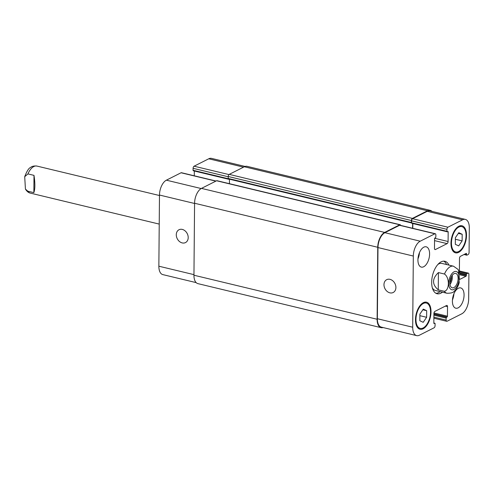 <?xml version="1.0" encoding="UTF-8"?>
<svg xmlns="http://www.w3.org/2000/svg" width="494" height="494" viewBox="0 0 494 494"><rect width="100%" height="100%" fill="white"/><g stroke="black" fill="none" stroke-linecap="round" stroke-linejoin="round"><path stroke-width="0.74" d="M33.851 192.641L27.794 191.184L25.422 189.066L24.712 176.698L27.942 173.913L34 175.37L33.851 192.641C35.142 189.091 35.191 183.336 34 175.37M449.991 284.532A7.391 3.859 103.5 0 0 452.201 275.337M449.849 282.871A5.638 2.945 103.5 0 0 451.362 277.653A5.638 2.945 103.5 0 0 451.325 276.751M449.849 282.71A7.391 3.859 -76.5 0 1 455.709 273.441A7.391 3.859 -76.5 0 1 457.734 281.531A7.391 3.859 -76.5 0 1 452.251 287.817A7.391 3.859 -76.5 0 1 449.849 282.71M446.632 264.549A16.697 8.719 103.5 0 0 443.711 261.147M435.98 293.312A16.697 8.719 103.5 0 0 440.123 291.608M459.192 282.71L458.506 270.267L457.919 269.31L453.486 266.198L441.945 263.426A13.912 7.262 103.5 0 0 437.888 264.451M432.293 287.724A13.912 7.262 103.5 0 0 435.442 290.484L446.977 293.257C450.991 293.282 453.381 292.621 454.153 291.262C456.536 289.126 458.222 286.248 459.216 282.63M442.433 292.164A16.697 8.719 -76.5 0 1 437.097 293.745A16.697 8.719 -76.5 0 1 432.528 275.473A16.697 8.719 -76.5 0 1 444.903 261.277A16.697 8.719 -76.5 0 1 448.935 265.105M438.419 272.577L444.476 274.034C449.725 277.467 449.614 290.404 444.322 291.306L438.264 289.848L438.419 272.577C431.997 278.715 431.947 284.47 438.264 289.848M389.877 292.837A7.188 5.607 63.2 0 1 384.209 286.662A7.188 5.607 63.2 0 1 386.697 279.672A7.188 5.607 63.2 0 1 394.941 283.562A7.188 5.607 63.2 0 1 393.175 292.51A7.188 5.607 63.2 0 1 389.877 292.837M182.187 242.912A7.188 5.607 63.2 0 1 176.519 236.737A7.188 5.607 63.2 0 1 179.007 229.747A7.188 5.607 63.2 0 1 187.251 233.643A7.188 5.607 63.2 0 1 185.485 242.585A7.188 5.607 63.2 0 1 182.187 242.912M216.051 181.032L181.446 172.715A1.741 0.908 103.5 0 0 181.057 172.77L166.379 180.18A12.177 6.354 103.5 0 0 159.482 195.037L158.858 266.204A12.177 6.354 103.5 0 0 162.816 274.608L196.167 282.624M194.327 171.004L194.284 175.796M245.073 166.447L211.5 158.376A12.177 6.354 103.5 0 0 208.752 158.79L194.08 166.2A1.741 0.908 103.5 0 0 193.092 168.318L193.074 170.282A0.698 0.364 103.5 0 0 193.302 170.757A0.698 0.364 103.5 0 0 193.457 170.739M455.375 237.719L458.809 232.705L462.18 234.286L462.125 240.881L458.691 245.895L455.32 244.314L455.375 237.719M462.125 240.881L455.363 239.257M462.18 234.286L458.358 233.366M419.881 314.135L423.309 309.121L426.68 310.701L426.625 317.296L423.191 322.316L419.82 320.736L419.881 314.135M426.625 317.296L419.863 315.672M426.68 310.701L422.858 309.781M451.46 242.98A13.042 6.811 103.5 0 0 455.703 251.983A13.042 6.811 103.5 0 0 465.373 240.887A13.042 6.811 103.5 0 0 461.797 226.616A13.042 6.811 103.5 0 0 451.46 242.98M450.973 243.221A13.912 7.262 -76.5 0 1 462.001 225.77A13.912 7.262 -76.5 0 1 465.811 240.998A13.912 7.262 -76.5 0 1 455.499 252.829A13.912 7.262 -76.5 0 1 450.973 243.221M415.96 319.396A13.042 6.811 103.5 0 0 420.203 328.399A13.042 6.811 103.5 0 0 429.873 317.309A13.042 6.811 103.5 0 0 426.297 303.032A13.042 6.811 103.5 0 0 415.96 319.396M415.479 319.643A13.912 7.262 -76.5 0 1 426.501 302.192A13.912 7.262 -76.5 0 1 430.311 317.414A13.912 7.262 -76.5 0 1 419.999 329.245A13.912 7.262 -76.5 0 1 415.479 319.643M459.377 272.812L459.5 258.418A1.741 0.908 -76.5 0 1 460.488 256.293L466.175 253.428A0.698 0.364 -76.5 0 1 466.33 253.403A0.698 0.364 -76.5 0 1 466.558 253.885L466.552 254.7A0.698 0.364 103.5 0 0 466.774 255.176A0.698 0.364 103.5 0 0 466.935 255.157L468.096 254.564A1.741 0.908 103.5 0 0 469.084 252.446L469.3 227.796A12.177 6.354 103.5 0 0 465.342 219.392A12.177 6.354 103.5 0 0 462.594 219.805L447.922 227.215A1.741 0.908 103.5 0 0 446.934 229.34L446.922 231.297A0.698 0.364 103.5 0 0 447.144 231.779A0.698 0.364 103.5 0 0 447.305 231.754L447.786 231.507A0.698 0.364 -76.5 0 1 447.947 231.482A0.698 0.364 -76.5 0 1 448.169 231.964L448.089 241.51A1.741 0.908 -76.5 0 1 447.101 243.635L435.442 249.519A1.741 0.908 -76.5 0 1 435.047 249.581A1.741 0.908 -76.5 0 1 434.479 248.377L434.566 238.83A0.698 0.364 -76.5 0 1 434.961 237.984L435.449 237.738A0.698 0.364 103.5 0 0 435.838 236.885L435.856 234.928A1.741 0.908 103.5 0 0 435.294 233.73A1.741 0.908 103.5 0 0 434.899 233.786L420.227 241.196A12.177 6.354 103.5 0 0 413.324 256.053L412.7 327.219A12.177 6.354 103.5 0 0 416.658 335.624A12.177 6.354 103.5 0 0 419.406 335.21L434.078 327.8A1.741 0.908 103.5 0 0 435.066 325.682L435.084 323.718A0.698 0.364 103.5 0 0 434.856 323.243A0.698 0.364 103.5 0 0 434.701 323.261L434.214 323.508A0.698 0.364 -76.5 0 1 434.059 323.533A0.698 0.364 -76.5 0 1 433.831 323.051L433.911 313.505A1.741 0.908 -76.5 0 1 434.899 311.381L446.564 305.496A1.741 0.908 -76.5 0 1 446.953 305.434A1.741 0.908 -76.5 0 1 447.521 306.638L447.434 316.185A0.698 0.364 -76.5 0 1 447.039 317.031L446.557 317.278A0.698 0.364 103.5 0 0 446.162 318.13L446.144 320.087A1.741 0.908 103.5 0 0 446.712 321.285A1.741 0.908 103.5 0 0 447.101 321.23L461.779 313.82A12.177 6.354 103.5 0 0 468.676 298.963L468.892 274.312A1.741 0.908 103.5 0 0 468.331 273.114A1.741 0.908 103.5 0 0 467.935 273.176L466.768 273.762A0.698 0.364 103.5 0 0 466.373 274.608L466.367 275.43A0.698 0.364 -76.5 0 1 465.972 276.276L460.291 279.147A1.741 0.908 -76.5 0 1 459.895 279.203A1.741 0.908 -76.5 0 1 459.679 279.091M452.405 301A10.436 5.446 -76.5 0 1 460.674 287.909A10.436 5.446 -76.5 0 1 463.533 299.327A10.436 5.446 -76.5 0 1 455.801 308.2A10.436 5.446 -76.5 0 1 452.405 301M417.93 259.906A10.436 5.446 -76.5 0 1 426.205 246.815A10.436 5.446 -76.5 0 1 429.064 258.232A10.436 5.446 -76.5 0 1 421.326 267.106A10.436 5.446 -76.5 0 1 417.93 259.906M452.448 299.92A10.436 5.446 103.5 0 0 453.93 293.769M417.98 258.819A10.436 5.446 103.5 0 0 419.455 252.669M411.965 223.257A0.698 0.364 -76.5 0 1 411.811 223.282A0.698 0.364 -76.5 0 1 411.595 222.967A0.698 0.364 -76.5 0 1 411.582 222.8L411.601 220.843A1.741 0.908 -76.5 0 1 412.589 218.719L427.261 211.315A12.177 6.354 -76.5 0 1 430.008 210.901L465.342 219.392M416.658 335.624L381.325 327.127A12.177 6.354 -76.5 0 1 377.367 318.723L377.984 247.562A12.177 6.354 -76.5 0 1 384.888 232.705L399.566 225.295A1.741 0.908 -76.5 0 1 399.955 225.233L435.294 233.73M412.793 228.321L412.836 223.529M383.085 327.553A12.177 6.354 -76.5 0 1 381.078 327.658A12.177 6.354 -76.5 0 1 377.12 319.254L377.749 247.278A12.177 6.354 -76.5 0 1 384.647 232.415L399.763 224.789A1.741 0.908 -76.5 0 1 400.152 224.727A1.741 0.908 -76.5 0 1 400.665 225.406M412.601 228.277L412.638 223.479M229.068 179.094L228.796 179.229A0.698 0.364 -76.5 0 1 228.636 179.254A0.698 0.364 -76.5 0 1 228.426 178.939A0.698 0.364 103.5 0 0 228.45 178.945L411.595 222.967A0.698 0.364 -76.5 0 1 411.391 222.491L411.409 220.534A1.741 0.908 -76.5 0 1 412.397 218.41L427.508 210.784A12.177 6.354 -76.5 0 1 430.255 210.37A12.177 6.354 -76.5 0 1 431.991 211.376M229.475 179.192L229.432 183.694M400.152 224.727L216.983 180.699A1.741 0.908 103.5 0 0 216.588 180.761L201.478 188.387A12.177 6.354 103.5 0 0 194.574 203.25L193.951 275.226A12.177 6.354 103.5 0 0 197.903 283.63L381.078 327.658M430.255 210.37L247.08 166.342A12.177 6.354 103.5 0 0 244.339 166.756L229.222 174.382A1.741 0.908 103.5 0 0 228.24 176.506L228.222 178.464A0.698 0.364 103.5 0 0 228.426 178.939M159.229 224.091L30.449 193.135A13.912 7.262 -76.5 0 1 27.794 191.184M27.942 173.913A13.912 7.262 -76.5 0 1 36.951 166.077C34.061 165.774 31.912 166.25 30.511 167.497C28.757 168.127 26.824 171.196 24.712 176.698M457.969 272.812A9.392 4.903 103.5 0 0 449.589 278.141A9.392 4.903 103.5 0 0 452.442 289.83A9.392 4.903 103.5 0 0 459.229 277.98A9.392 4.903 103.5 0 0 457.969 272.812M453.486 266.198A13.912 7.262 103.5 0 0 444.476 274.034M444.322 291.306A13.912 7.262 103.5 0 0 446.977 293.257M377.367 318.723L412.7 327.219M433.831 323.057L434.701 323.261M445.341 306.113L447.521 306.638M433.973 312.949L447.434 316.185M433.911 313.875L447.039 317.031M433.905 314.24L446.557 317.278M433.899 315.178L446.162 318.13M433.88 317.142L446.144 320.087M459.389 271.12L467.935 273.176M459.383 271.984L466.768 273.762M459.401 272.935L466.373 274.608M459.537 273.787L466.367 275.43M459.636 274.75L465.972 276.276M459.686 278.999L460.291 279.147M465.681 253.675L466.558 253.885M464.588 254.225L466.552 254.7M427.261 211.315L462.594 219.805M412.589 218.719L447.922 227.215M411.601 220.843L446.934 229.34M411.582 222.8L446.922 231.297M447.298 231.754L448.169 231.964M434.695 238.293L448.089 241.51M434.547 240.615L447.101 243.635M434.726 249.353L435.442 249.519M399.566 225.295L434.899 233.786M384.888 232.705L420.227 241.196M377.984 247.562L413.324 256.053M193.951 274.639L158.858 266.204M243.542 167.151L208.752 158.79M228.957 174.58L194.08 166.2M228.234 176.766L193.092 168.318M228.259 178.735L193.074 170.282M229.469 179.396L228.79 179.229M215.847 181.137L181.057 172.77M201.188 188.547L166.379 180.18M194.574 203.472L159.482 195.037M377.12 319.254L193.951 275.226M377.749 247.278L194.574 203.25M384.647 232.415L201.478 188.387M399.763 224.789L216.588 180.761M411.391 222.491L228.222 178.464M411.409 220.534L228.24 176.506M412.397 218.41L229.222 174.382M427.508 210.784L244.339 166.756M30.449 193.135C28.559 192.79 26.886 191.437 25.422 189.066M159.476 195.525L36.951 166.077M461.797 226.616L459.34 226.024M455.703 251.983L453.245 251.39M426.297 303.032L423.84 302.445M420.203 328.399L417.745 327.812M434.856 323.243L433.831 322.996M446.712 321.285L433.874 318.204M468.331 273.114L459.395 270.965M466.774 255.176L464.014 254.515M447.144 231.779L411.811 223.282M228.636 179.254L193.302 170.757"/></g></svg>

